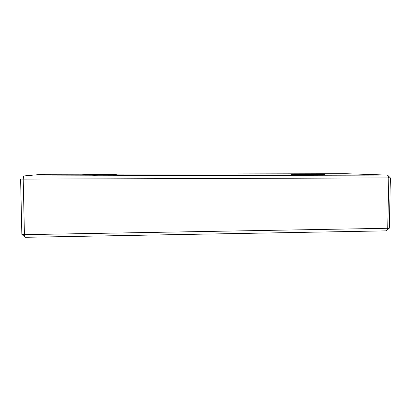 <?xml version="1.0" encoding="UTF-8"?>
<svg xmlns="http://www.w3.org/2000/svg" width="411" height="411" viewBox="0 0 411 411"><rect width="100%" height="100%" fill="white"/><g stroke="black" fill="none" stroke-linecap="round" stroke-linejoin="round"><path stroke-width="0.62" d="M389.253 228.254L24.429 234.645L23.206 179.114L20.607 179.052L21.845 234.316L24.429 234.645L25.092 237.306L386.335 230.854L389.289 228.131M23.746 175.949L387.547 175.091L345.307 173.694L42.626 174.285L23.746 175.949L23.206 179.114L390.358 177.901M117.068 174.86L94.104 175.173L82.354 174.87C87.995 174.572 118.255 174.562 117.068 174.86M323.817 174.413L324.613 174.541C321.304 174.85 285.285 174.634 291.707 174.356L323.817 174.413M390.383 177.927L387.547 175.091L388.821 177.953L387.717 228.403L386.335 230.854M22.071 234.527L25.092 237.306M389.284 228.244L390.399 177.927"/></g></svg>
